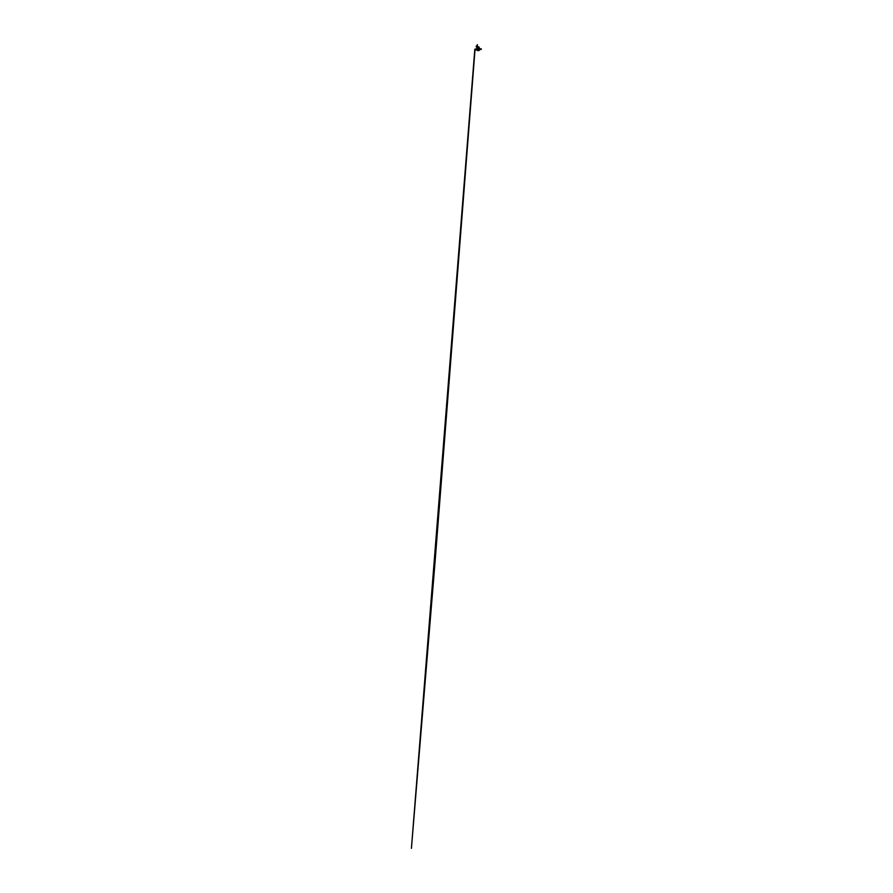 <?xml version="1.0" encoding="UTF-8"?>
<svg xmlns="http://www.w3.org/2000/svg" width="893" height="893" viewBox="0 0 893 893"><rect width="100%" height="100%" fill="white"/><g stroke="black" fill="none" stroke-linecap="round" stroke-linejoin="round"><path stroke-width="1.34" d="M477.498 47.251L478.961 46.883L479.028 47.709M477.543 46.927L478.961 46.927L479.005 47.697M477.543 46.883L478.961 46.883M479.82 49.082A1.563 1.563 0 0 1 477.788 50.577A1.563 1.563 0 0 1 476.962 48.189L476.817 49.718L477.677 50.544L479.374 50.187L479.82 49.082A1.563 1.563 0 0 0 477.744 47.597L479.161 47.798L479.82 49.082M478.246 48.691L478.246 49.472L478.246 48.691M479.865 49.695L479.854 48.434M477.085 46.112L477.275 44.951M477.286 45.286L477.375 44.65M477.454 45.286L477.275 46.012M477.275 45.32L477.275 45.934M476.929 48.189L477.744 48.066L477.632 47.251L476.806 47.362L477.621 48.189M477.744 47.809A1.373 1.373 0 0 1 479.619 49.082A1.373 1.373 0 0 1 477.855 50.388A1.373 1.373 0 0 1 477.108 48.322L477.063 48.189M476.918 47.72L477.599 47.876L476.918 47.72M477.632 47.251L476.929 47.251M477.744 48.066L477.744 47.374M478.335 49.238L477.264 49.137M476.75 46.949L476.706 46.336M476.349 46.056L476.349 46.905M476.293 46.034L476.293 46.927M476.36 45.956L476.349 47.016M475.054 49.227L435.058 561.898L411.416 848.35L474.83 49.238M475.79 50.131L475.824 49.45M475.456 48.914L476.092 49.204M481.271 48.78L481.271 49.372L479.909 48.769M479.909 49.394L481.271 49.394"/></g></svg>
